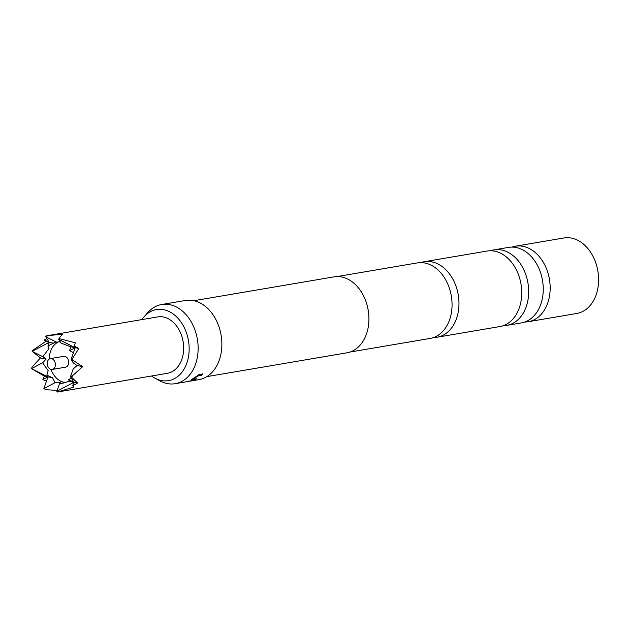 <?xml version="1.0" encoding="UTF-8"?>
<svg xmlns="http://www.w3.org/2000/svg" width="630" height="630" viewBox="0 0 630 630"><rect width="100%" height="100%" fill="white"/><g stroke="black" fill="none" stroke-linecap="round" stroke-linejoin="round"><path stroke-width="0.94" d="M349.855 352.075L430.188 338.412A38.296 27.956 -99.7 0 0 451.946 301.242A38.296 27.956 -99.7 0 0 425.14 263.064A38.296 27.956 -99.7 0 0 417.336 262.907L337.011 276.578M506.796 325.379L521.38 322.891A38.296 27.956 -99.7 0 0 543.225 290.981A38.296 27.956 -99.7 0 0 516.34 247.551A38.296 27.956 -99.7 0 0 508.536 247.393L493.952 249.874A38.296 27.956 80.3 0 1 501.756 250.031A38.296 27.956 80.3 0 1 528.641 293.462A38.296 27.956 80.3 0 1 506.796 325.379A38.296 27.956 80.3 0 1 503.291 325.663M437.102 337.231L499.881 326.553A38.296 27.956 -99.7 0 0 521.719 294.643A38.296 27.956 -99.7 0 0 494.834 251.213A38.296 27.956 -99.7 0 0 487.037 251.047L424.258 261.733A38.296 27.956 80.3 0 1 432.054 261.891A38.296 27.956 80.3 0 1 458.86 300.061A38.296 27.956 80.3 0 1 437.102 337.231A38.296 27.956 80.3 0 1 433.59 337.523M52.235 369.456L65.575 367.18A5.505 4.016 -99.7 0 0 68.701 361.841A5.505 4.016 -99.7 0 0 64.851 356.359A5.505 4.016 -99.7 0 0 63.732 356.336L50.384 358.604A5.505 4.016 -99.7 0 0 47.258 363.943A5.505 4.016 -99.7 0 0 51.109 369.432A5.505 4.016 -99.7 0 0 52.235 369.456A5.505 4.016 -99.7 0 0 55.361 364.108A5.505 4.016 -99.7 0 0 51.51 358.627A5.505 4.016 -99.7 0 0 50.384 358.604M57.393 392.017L167.32 373.314A28.61 20.884 -99.7 0 0 183.582 345.539A28.61 20.884 -99.7 0 0 163.556 317.024A28.61 20.884 -99.7 0 0 157.728 316.898L47.801 335.601L62.614 334.199L59.299 337.9L59.937 338.822L75.387 342.83L74.183 346.027L78.86 348.437L72.3 358.793L73.285 360.502L82.695 366.644L72.741 375.504L71.623 377.268L77.592 383.001L72.726 385.749L73.765 387.103L57.992 391.868L57.314 392.025L56.858 391.293L57.992 391.868L57.314 392.025M60.244 341.838L55.157 342.169L47.912 346.075L48.99 348.524L42.84 356.722L46.148 359.092L42.619 362.754L48.179 370.661L46.848 375.102L52.629 377.842L54.983 382.725L60.826 382.804L59.519 383.662L62.173 383.386L69.268 381.284L68.67 379.606L71.332 378.063M58.495 341.948A20.908 15.262 -99.7 0 0 49.211 359.076M50.967 369.393A20.908 15.262 -99.7 0 0 63.906 382.284A20.908 15.262 -99.7 0 0 65.788 382.52M193.922 300.699L334.01 276.861A38.517 28.114 80.3 0 1 341.854 277.027A38.517 28.114 80.3 0 1 368.818 315.417A38.517 28.114 80.3 0 1 346.933 352.8L206.845 376.63M420.848 262.615A38.296 27.956 80.3 0 1 424.258 261.733M512.048 247.102A38.296 27.956 80.3 0 1 515.45 246.212A38.296 27.956 80.3 0 1 523.254 246.377A38.296 27.956 80.3 0 1 550.14 289.808A38.296 27.956 80.3 0 1 528.302 321.717A38.296 27.956 80.3 0 1 524.79 322.009M515.45 246.212L563.897 237.975A38.296 27.956 80.3 0 1 571.693 238.132A38.296 27.956 80.3 0 1 598.5 276.302A38.296 27.956 80.3 0 1 576.741 313.472L528.302 321.717M490.542 250.756A38.296 27.956 80.3 0 1 493.952 249.874M151.531 376A36.06 26.326 -99.7 0 0 154.846 378.134A36.06 26.326 -99.7 0 0 161.225 380.504A36.06 26.326 -99.7 0 0 189.142 350.603A36.06 26.326 -99.7 0 0 163.824 309.708A36.06 26.326 -99.7 0 0 144.357 316.481A36.06 26.326 -99.7 0 0 141.931 319.591M144.357 316.481L148.215 312.212A40.163 29.319 80.3 0 1 161.721 304.503A40.163 29.319 80.3 0 1 169.903 304.668A40.163 29.319 80.3 0 1 198.017 344.704A40.163 29.319 80.3 0 1 175.195 383.694A40.163 29.319 80.3 0 1 167.013 383.52A40.163 29.319 80.3 0 1 159.902 380.882L154.846 378.134M175.195 383.694L188.827 381.355M189.882 381.111L188.063 381.189M196.426 378.614L191.331 380.213L191.315 379.74L199.001 374.669L202.632 374.047L201.324 375.338L197.702 376.016L193.071 379.362L196.497 378.819L194.961 379.591L191.331 380.213L191.315 379.74M161.721 304.503L185.448 300.463A40.163 29.319 80.3 0 1 193.63 300.636A40.163 29.319 80.3 0 1 221.744 340.673A40.163 29.319 80.3 0 1 198.922 379.654L189.606 381.237M73.442 352.753L69.733 350.587L70.536 346.72L61.008 343.059L58.755 339.444L75.214 347.681L74.183 346.027M68.67 379.606L73.946 382.252L70.481 376.701L73.151 369.062L77.017 365.471L73.371 363.03L71.119 359.415L73.285 360.502M72.3 358.793L71.119 359.415L75.214 347.681L69.733 350.587M42.619 362.754L31.5 368.644L32.043 367.093L40.47 357.919L32.13 351.359L32.413 350.548L45.573 341.555L44.321 339.853L46.888 338.57M59.937 338.822L58.755 339.444L59.299 337.9M46.447 381.205L42.864 379.575L44.305 376.126L31.5 368.644L47.951 376.882L46.848 375.102M44.321 339.853L49.219 342.31L45.762 336.759L46.045 335.947L48.014 335.57L45.762 336.759L56.472 342.121M47.912 346.075L49.219 342.31L32.13 351.359L42.84 356.722M57.172 390.395L46.029 389.694L43.864 388.608L46.029 389.694M72.741 375.504L70.481 376.701L71.623 377.268M72.726 385.749L73.946 382.252L56.858 391.293L59.519 383.662M54.983 382.725L43.864 388.608L47.951 376.882L42.864 379.575M52.629 377.842L44.305 376.126M46.148 359.092L40.47 357.919M53.896 343.279L45.573 341.555M78.86 348.437L70.536 346.72M77.592 383.001L69.268 381.284M82.695 366.644L77.017 365.471M191.536 380.591L189.906 380.961M191.26 380L191.237 379.536M193.001 379.166L197.702 376.016M202.521 373.873L201.222 375.149L197.899 375.913"/></g></svg>
